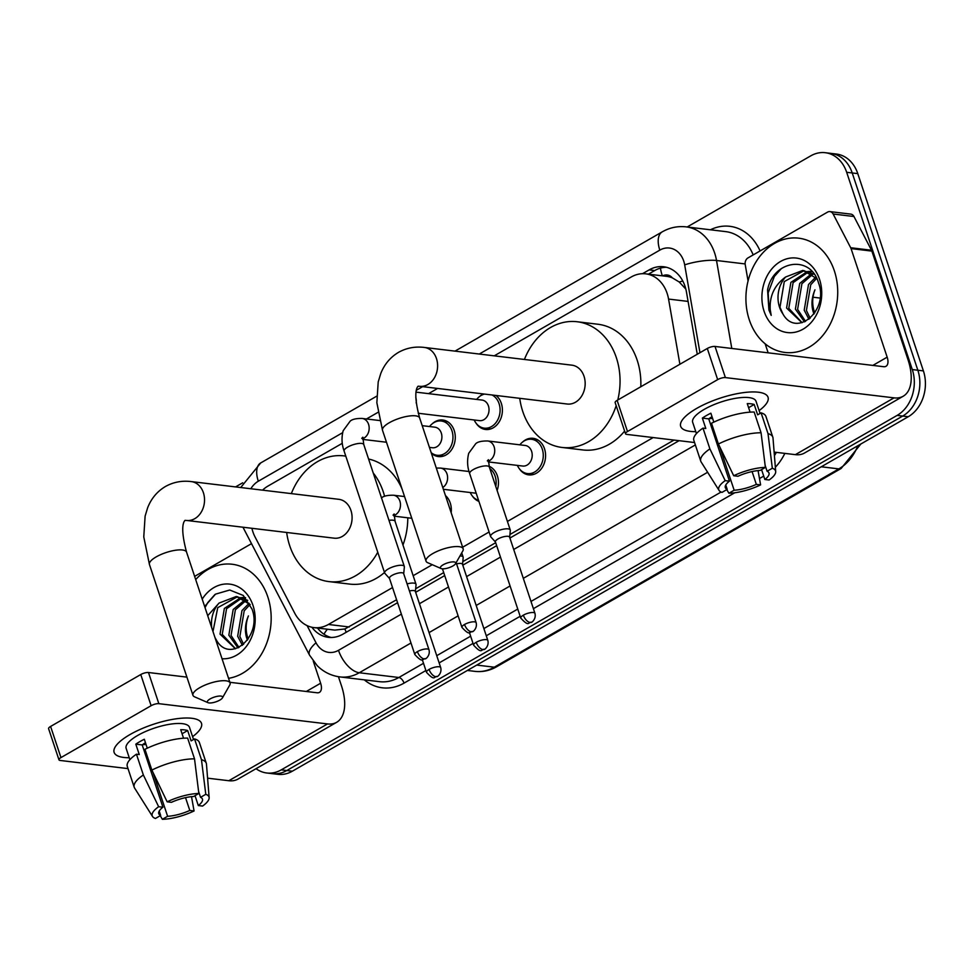 <?xml version="1.0" encoding="UTF-8"?>
<svg xmlns="http://www.w3.org/2000/svg" width="972" height="972" viewBox="0 0 972 972"><rect width="100%" height="100%" fill="white"/><g stroke="black" fill="none" stroke-linecap="round" stroke-linejoin="round"><path stroke-width="1.46" d="M522.608 442.017A18.419 14.629 96.9 0 1 533.093 438.311A18.419 14.629 96.9 0 1 544.502 448.76A18.419 14.629 96.9 0 1 542.437 467.155A18.419 14.629 96.9 0 1 528.695 474.871A18.419 14.629 96.9 0 1 519.388 468.783M489.074 466.244A18.419 14.629 96.9 0 1 497.385 475.879A18.419 14.629 96.9 0 1 497.117 490.471M478.904 501.358A18.419 14.629 96.9 0 1 472.271 495.914M445.455 495.562A18.419 14.629 96.9 0 1 450.255 503.01A18.419 14.629 96.9 0 1 451.154 512.681M432.297 423.731A18.419 14.629 96.9 0 1 442.782 420.026A18.419 14.629 96.9 0 1 454.203 430.475A18.419 14.629 96.9 0 1 452.126 448.87A18.419 14.629 96.9 0 1 438.396 456.585A18.419 14.629 96.9 0 1 431.374 453.219M495.999 395.458A18.419 14.629 96.9 0 1 501.321 403.344A18.419 14.629 96.9 0 1 499.256 421.739A18.419 14.629 96.9 0 1 485.514 429.466A18.419 14.629 96.9 0 1 476.207 423.379M679.89 364.257L668.566 299.072A34.53 27.435 -83.1 0 0 667.144 293.435A34.53 27.435 -83.1 0 0 645.748 273.849A34.53 27.435 -83.1 0 0 631.265 276.971L494.238 355.837M685.831 289.073L679.234 282.014L672.332 277.846A11.506 9.149 -83.1 0 0 662.661 275.878M645.748 273.849L666.573 276.34A34.53 27.435 96.9 0 1 672.332 277.846M251.906 528.294A34.53 27.435 -83.1 0 0 255.089 537.042L294.723 613.186A34.53 27.435 -83.1 0 0 313.932 627.596L334.854 630.111L344.914 628.969L396.588 599.748M415.664 588.765L443.718 572.617M462.793 561.646L495.696 542.704M509.923 534.515L674.021 440.073M313.932 627.596A34.53 27.435 -83.1 0 0 328.415 624.461L392.542 587.562M413.161 575.691L432.273 564.696M462.648 547.212L489.098 531.988M507.42 521.442L653.16 437.57M342.278 443.305L268.065 486.012A34.53 27.435 -83.1 0 0 262.549 490.155M437.594 388.448L428.567 393.636M479.427 396.612A18.419 14.629 96.9 0 1 483.4 393.952M697.264 354.258L686.451 291.977A34.53 27.435 -83.1 0 0 685.029 286.339A34.53 27.435 -83.1 0 0 663.633 266.753A34.53 27.435 -83.1 0 0 649.15 269.888L642.528 273.691M648.421 274.165L654.703 270.556A34.53 27.435 96.9 0 1 666.391 267.264M687.155 226.986L810.794 155.836A34.53 27.435 96.9 0 1 825.277 152.701A34.53 27.435 96.9 0 1 846.673 172.299L912.295 369.567A34.53 27.435 96.9 0 1 897.132 415.396L281.248 769.86A34.53 27.435 96.9 0 1 266.778 772.995A34.53 27.435 96.9 0 1 256.037 768.694M235.552 486.911L242.684 482.805M825.277 152.701L836.382 154.038A34.53 27.435 96.9 0 1 857.778 173.624L923.4 370.891L917.847 370.235A34.53 27.435 96.9 0 1 902.684 416.065L286.801 770.529A34.53 27.435 96.9 0 1 272.33 773.663A34.53 27.435 96.9 0 0 286.801 770.529L902.684 416.065A34.53 27.435 96.9 0 0 917.847 370.235L852.225 172.955L917.847 370.235L912.295 369.567M830.829 153.369A34.53 27.435 96.9 0 1 852.225 172.955A34.53 27.435 96.9 0 0 830.829 153.369M311.878 627.256A34.53 27.435 -83.1 0 0 328.39 637.328A34.53 27.435 -83.1 0 0 342.873 634.194L397.572 602.701M415.652 592.3L444.702 575.582M462.781 565.182L496.68 545.669M509.911 538.051L679.088 440.68M331.185 637.486A34.53 27.435 96.9 0 1 317.516 628.034M923.4 370.891A34.53 27.435 96.9 0 1 908.237 416.733L292.353 771.197A34.53 27.435 96.9 0 1 277.883 774.332L266.778 772.995M749.278 319.788A57.542 45.72 96.9 0 1 755.766 262.306A57.542 45.72 96.9 0 1 798.68 238.176A57.542 45.72 96.9 0 1 834.353 270.836A57.542 45.72 96.9 0 1 827.865 328.317A57.542 45.72 96.9 0 1 784.951 352.447A57.542 45.72 96.9 0 1 749.278 319.788M808.449 271.953L793.103 282.645L788.778 308.318L802.094 322.68M807.392 271.516L790.892 282.378L786.579 308.051L801.961 322.704M812.628 274.432L801.912 283.703L797.599 309.375L805.545 321.38M811.596 273.691L799.713 283.435L795.388 309.12L804.512 321.853M816.626 278.369L810.733 284.76L806.408 310.445L810.15 318.281M815.642 277.214L808.522 284.492L804.209 310.177L808.947 319.266M814.779 312.887A26.013 20.667 96.9 0 1 814.232 311.38A26.013 20.667 96.9 0 1 814.961 289.838C811.802 297.153 811.158 304.285 813.017 311.234L813.977 314.053M814.244 274.262L802.775 270.435L785.619 276.996A26.013 20.667 96.9 0 0 779.532 307.213A26.013 20.667 96.9 0 0 782.934 313.98C796.408 338.45 829.165 310.214 818.546 282.998C810.636 254.19 772.874 260.423 767.576 290.008L768.913 309.995L771.209 315.39L770.213 309.655C769.423 295.962 774.55 285.075 785.619 276.996M804.148 270.629L784.283 281.588L779.969 307.261L782.934 313.98M816.772 278.551L803.042 270.459M812.142 271.65L809.591 271.783M811.863 271.516L808.522 271.419M819.542 279.353A37.519 29.804 96.9 0 1 803.079 329.156A37.519 29.804 96.9 0 1 764.089 311.271A37.519 29.804 96.9 0 1 780.552 261.468A37.519 29.804 96.9 0 1 819.542 279.353M781.464 268.479L774.344 276.485L768.159 292.888L769.156 310.032L771.209 315.39M696.596 408.459A46.036 14.276 -18.4 0 1 757.856 392.153A46.036 14.276 -18.4 0 1 759.132 410.585A46.036 14.276 -18.4 0 0 768.038 397.269A46.036 14.276 -18.4 0 0 741.126 392.98A46.036 14.276 -18.4 0 0 696.596 408.459A46.036 14.276 -18.4 0 0 685.77 416.138A46.036 14.276 -18.4 0 0 695.794 431.665A46.036 14.276 -18.4 0 1 680.679 426.331A46.036 14.276 -18.4 0 1 696.596 408.459M748.063 280.969L745.22 264.603A5.759 4.568 -83.1 0 1 747.978 257.908L827.524 212.127A5.759 4.568 -83.1 0 1 829.93 211.604L850.755 214.107A5.759 4.568 96.9 0 1 853.963 216.513L871.507 250.241A5.759 4.568 96.9 0 1 871.872 251.104L907.994 359.664A46.036 24.045 -119.9 0 1 903.195 396.236A46.036 24.045 -119.9 0 1 894.046 397.864L725.391 377.598A5.759 1.786 161.6 0 0 717.664 379.627L707.3 348.474A5.759 1.786 -18.4 0 1 715.028 346.445L883.682 366.711A11.506 6.014 60.1 0 0 885.966 366.31A11.506 6.014 60.1 0 0 887.169 357.161L851.059 248.601A5.759 4.568 -83.1 0 0 850.694 247.739L833.138 214.01A5.759 4.568 -83.1 0 0 829.93 211.604M903.195 396.236L804.512 453.025A46.036 24.045 -119.9 0 1 795.363 454.653L774.125 452.102M627.499 431.519A5.759 1.786 161.6 0 0 625.506 433.755L615.142 402.602A5.759 1.786 -18.4 0 1 617.135 400.379L627.499 431.519L717.664 379.627M625.506 433.755A5.759 1.786 161.6 0 0 626.709 434.387L694.555 442.539M617.135 400.379L707.3 348.474M768.159 352.836L765.146 343.784M733.702 475.745L737.967 476.256A23.024 7.132 -18.4 0 1 760.153 470.424L765.389 467.411A29.925 9.283 -18.4 0 0 733.702 475.745L718.405 444.01L711.492 423.245A37.981 11.773 -18.4 0 1 754.163 412.019L761.064 432.783L765.389 467.411M765.134 465.345L767.09 471.262A23.024 7.132 -18.4 0 1 768.998 473.06A23.024 7.132 -18.4 0 1 764.843 479.488L761.562 469.61M725.756 485.004L727.214 489.39L721.977 492.391A29.925 9.283 -18.4 0 1 719.061 490.41L701.14 461.979A37.981 11.773 -18.4 0 1 700.751 461.165L693.85 440.401A37.981 11.773 -18.4 0 1 702.987 428.13L705.806 428.47L702.355 418.094A33.376 10.352 -18.4 0 1 706.304 415.603A33.376 10.352 -18.4 0 1 710.86 413.197L713.825 422.115M696.438 433.609L692.684 422.334A33.376 10.352 -18.4 0 1 704.226 409.382A33.376 10.352 -18.4 0 1 736.521 398.156A33.376 10.352 -18.4 0 1 756.022 401.266L760.08 413.44M767.09 471.262L772.327 468.249L768.014 433.621L761.1 412.857L757.65 414.837L754.199 404.461A33.376 10.352 -18.4 0 0 747.261 403.623L750.092 412.152M761.1 412.857A37.981 11.773 -18.4 0 1 765.924 416.417L772.825 437.181A37.981 11.773 -18.4 0 1 773.007 438.068L775.692 471.578A29.925 9.283 -18.4 0 1 769.119 479.998L764.843 479.488M768.014 433.621A37.981 11.773 -18.4 0 1 772.825 437.181M700.751 461.165A37.981 11.773 -18.4 0 1 709.9 448.906L725.185 480.642L729.462 481.152L708.734 418.859A23.024 7.132 161.6 0 1 712.014 416.672M702.987 428.13L709.9 448.906M772.327 468.249A29.925 9.283 -18.4 0 1 775.692 471.578M752.073 471.566L756.338 484.384L760.602 484.894L758.063 470.582M760.602 484.894A29.925 9.283 -18.4 0 1 728.915 493.229L734.152 490.216L719.608 446.5M726.777 489.633L728.915 493.229M719.061 490.41A29.925 9.283 -18.4 0 1 725.185 480.642M756.338 484.384A23.024 7.132 -18.4 0 1 734.152 490.216M727.214 489.39A23.024 7.132 -18.4 0 1 725.306 487.592A23.024 7.132 -18.4 0 1 729.462 481.152M718.405 444.01A37.981 11.773 -18.4 0 1 761.064 432.783M712.585 418.397A23.024 7.132 -18.4 0 1 709.062 418.616M711.759 427.959A23.024 7.132 161.6 0 0 713.059 427.935M702.355 418.094L708.734 418.859M748.61 407.681L754.199 404.461M712.026 428.737L713.12 428.105M443.196 564.768A8.055 2.503 161.6 0 0 441.094 568.535A8.055 2.503 161.6 0 0 452.916 565.947A8.055 2.503 161.6 0 0 455.54 563.724A8.055 2.503 161.6 0 0 452.126 561.925A8.055 2.503 161.6 0 0 443.196 564.768M441.094 568.535L427.68 562.691A19.562 6.063 -18.4 0 1 426.04 561.148A19.562 6.063 -18.4 0 1 432.807 553.554A19.562 6.063 -18.4 0 1 451.737 546.981A19.562 6.063 -18.4 0 1 463.17 548.803A19.562 6.063 -18.4 0 1 462.781 551.015L455.54 563.724M424.339 347.441A19.562 15.54 -83.1 0 1 436.464 358.547A19.562 15.54 -83.1 0 1 427.874 384.511A19.562 15.54 -83.1 0 1 419.673 386.285L567.223 404.024A19.562 15.54 -83.1 0 0 581.815 395.823A19.562 15.54 -83.1 0 0 584.026 376.273A19.562 15.54 -83.1 0 0 571.901 365.168L424.339 347.441C415.044 346.299 406.442 347.94 398.52 352.35C390.294 357.259 384.365 364.342 380.732 373.6L378.205 381.935L376.857 402.748L382.518 430.329L426.04 561.148M616.163 405.676A63.302 50.289 96.9 0 1 562.01 447.448A63.302 50.289 96.9 0 1 522.778 411.521A63.302 50.289 96.9 0 1 519.741 398.313M524.418 359.47A63.302 50.289 96.9 0 1 577.113 321.744A63.302 50.289 96.9 0 1 616.345 357.672A63.302 50.289 96.9 0 1 617.779 400.002M577.113 321.744L597.938 324.247A63.302 50.289 96.9 0 1 637.17 360.175A63.302 50.289 96.9 0 1 640.815 386.747M624.619 431.082A63.302 50.289 96.9 0 1 582.836 449.951L562.01 447.448M210.122 698.929A8.055 2.503 161.6 0 0 208.008 702.683A8.055 2.503 161.6 0 0 219.83 700.095A8.055 2.503 161.6 0 0 222.454 697.872A8.055 2.503 161.6 0 0 219.04 696.073A8.055 2.503 161.6 0 0 210.122 698.929M208.008 702.683L194.594 696.839A19.562 6.063 -18.4 0 1 192.954 695.296A19.562 6.063 -18.4 0 1 199.722 687.702A19.562 6.063 -18.4 0 1 218.651 681.129A19.562 6.063 -18.4 0 1 230.085 682.952A19.562 6.063 -18.4 0 1 229.696 685.163L222.454 697.872M191.253 481.59A19.562 15.54 -83.1 0 1 203.391 492.695A19.562 15.54 -83.1 0 1 194.801 518.659A19.562 15.54 -83.1 0 1 186.588 520.445L334.149 538.172A19.562 15.54 -83.1 0 0 348.741 529.971A19.562 15.54 -83.1 0 0 350.941 510.422A19.562 15.54 -83.1 0 0 338.815 499.316L191.253 481.59C181.958 480.447 173.356 482.088 165.434 486.498C157.209 491.407 151.28 498.49 147.647 507.748L145.12 516.083L143.771 536.909L149.433 564.477L192.954 695.296M377.756 552.23A63.302 50.289 96.9 0 1 328.925 581.596A63.302 50.289 96.9 0 1 289.692 545.669A63.302 50.289 96.9 0 1 286.667 532.462M291.333 493.618A63.302 50.289 96.9 0 1 344.027 455.892A63.302 50.289 96.9 0 1 345.789 456.147M373.224 472.987A63.302 50.289 96.9 0 1 383.26 491.82A63.302 50.289 96.9 0 1 384.596 496.315M368.582 459.027A63.302 50.289 96.9 0 1 401.946 488.746M407.79 517.809A63.302 50.289 96.9 0 1 402.967 545.025M384.499 572.496A63.302 50.289 96.9 0 1 349.75 584.099L328.925 581.596M416.089 392.141L482.015 400.063A10.364 8.226 96.9 0 1 488.43 405.944A10.364 8.226 96.9 0 1 487.264 416.283A10.364 8.226 96.9 0 1 479.536 420.633L418.227 413.258M476.669 399.419A17.265 13.717 96.9 0 1 484.554 394.085M492.063 394.997A17.265 13.717 96.9 0 1 499.086 403.672A17.265 13.717 96.9 0 1 497.142 420.912A17.265 13.717 96.9 0 1 484.263 428.154A17.265 13.717 96.9 0 1 474.202 419.989M422.213 425.663L434.885 427.182A10.364 8.226 96.9 0 1 441.3 433.062A10.364 8.226 96.9 0 1 440.134 443.414A10.364 8.226 96.9 0 1 432.418 447.752L429.442 447.399M429.539 426.55A17.265 13.717 96.9 0 1 441.264 420.998A17.265 13.717 96.9 0 1 451.956 430.79A17.265 13.717 96.9 0 1 450.012 448.043A17.265 13.717 96.9 0 1 437.145 455.273A17.265 13.717 96.9 0 1 431.191 452.673M403.708 573.735L404.364 566.895A10.364 3.208 161.6 0 0 404.316 566.445A10.364 3.208 161.6 0 0 402.141 565.315A10.364 3.208 161.6 0 0 388.241 568.972A10.364 3.208 161.6 0 0 384.657 572.982A10.364 3.208 161.6 0 0 384.888 573.371L389.505 578.462M403.696 573.905A7.484 2.321 161.6 0 0 403.659 573.589A7.484 2.321 161.6 0 0 402.092 572.763A7.484 2.321 161.6 0 0 392.044 575.4A7.484 2.321 161.6 0 0 389.456 578.304L414.813 654.521C423.658 664.155 422.14 658.19 425.639 658.639A7.484 3.912 60.1 0 1 424.157 658.907A7.484 3.912 -119.9 0 1 417.401 651.617A7.484 2.321 161.6 0 0 414.813 654.521M487.324 460.886L488.418 459.707L489.329 467.082A10.364 3.208 161.6 0 0 487.154 465.94A10.364 3.208 161.6 0 0 472.793 469.877A10.364 3.208 161.6 0 0 469.67 473.619C469.063 471.554 465.977 464.057 468.723 453.28L475.697 443.742C477.617 441.823 481.626 440.899 487.713 440.972L525.196 445.468A10.364 8.226 96.9 0 1 531.611 451.348A10.364 8.226 96.9 0 1 530.445 461.7A10.364 8.226 96.9 0 1 522.717 466.038L488.26 461.907M509.656 537.285L510.312 530.445A10.364 3.208 161.6 0 0 510.264 529.995A10.364 3.208 161.6 0 0 508.089 528.865A10.364 3.208 161.6 0 0 496.643 531.283A10.364 3.208 161.6 0 0 490.605 536.544A10.364 3.208 161.6 0 0 490.836 536.921L495.453 542.012M519.85 444.836A17.265 13.717 96.9 0 1 531.575 439.283A17.265 13.717 96.9 0 1 542.267 449.076A17.265 13.717 96.9 0 1 540.323 466.329A17.265 13.717 96.9 0 1 527.444 473.571A17.265 13.717 96.9 0 1 517.383 465.406M509.644 537.455A7.484 2.321 161.6 0 0 509.607 537.139A7.484 2.321 161.6 0 0 508.04 536.313A7.484 2.321 161.6 0 0 497.992 538.962A7.484 2.321 161.6 0 0 495.404 541.866L520.761 618.071C529.606 627.705 528.088 621.74 531.587 622.189A7.484 3.912 60.1 0 1 530.105 622.457A7.484 3.912 -119.9 0 1 523.349 615.167A7.484 2.321 161.6 0 0 520.761 618.071M462.526 564.416L463.182 557.563A10.364 3.208 161.6 0 0 463.134 557.126A10.364 3.208 161.6 0 0 460.959 555.984A10.364 3.208 161.6 0 0 459.987 555.923M489.827 468.577A17.265 13.717 96.9 0 1 495.137 476.207A17.265 13.717 96.9 0 1 495.793 486.51M462.514 564.586A7.484 2.321 161.6 0 0 462.478 564.258A7.484 2.321 161.6 0 0 460.91 563.444A7.484 2.321 161.6 0 0 456.573 563.869M476.195 493.205A10.364 8.226 96.9 0 1 475.587 493.168L443.378 489.293M478.564 500.325A17.265 13.717 96.9 0 1 470.254 492.525M415.396 591.535L416.052 584.694A10.364 3.208 161.6 0 0 416.004 584.245A10.364 3.208 161.6 0 0 413.841 583.115A10.364 3.208 161.6 0 0 407.086 583.893M415.384 591.705A7.484 2.321 161.6 0 0 415.348 591.389A7.484 2.321 161.6 0 0 413.78 590.563A7.484 2.321 161.6 0 0 409.443 590.988M130.054 734.528A46.036 14.276 -18.4 0 1 191.314 718.223A46.036 14.276 -18.4 0 1 192.59 736.654A46.036 14.276 -18.4 0 0 201.496 723.338A46.036 14.276 -18.4 0 0 174.583 719.049A46.036 14.276 -18.4 0 0 130.054 734.528A46.036 14.276 -18.4 0 0 119.228 742.207A46.036 14.276 -18.4 0 0 129.252 757.735A46.036 14.276 -18.4 0 1 114.125 752.401A46.036 14.276 -18.4 0 1 130.054 734.528M194.631 576.384L251.505 543.652M338.438 676.706L341.451 685.734A46.036 24.045 -119.9 0 1 336.652 722.305A46.036 24.045 -119.9 0 1 327.503 723.933L158.849 703.667A5.759 1.786 161.6 0 0 151.122 705.696L140.758 674.544A5.759 1.786 -18.4 0 1 148.485 672.515L186.916 677.132M336.652 722.305L237.97 779.094A46.036 24.045 -119.9 0 1 228.821 780.723L207.583 778.171M60.957 757.589A5.759 1.786 161.6 0 0 58.964 759.825L48.6 728.672A5.759 1.786 -18.4 0 1 50.593 726.448L60.957 757.589L151.122 705.696M58.964 759.825A5.759 1.786 161.6 0 0 60.167 760.456L128.012 768.609M50.593 726.448L140.758 674.544M229.866 682.295L317.139 692.781A11.506 6.014 60.1 0 0 319.423 692.38A11.506 6.014 60.1 0 0 320.626 683.231L313.263 661.106M167.148 801.815L171.424 802.325A23.024 7.132 -18.4 0 1 193.61 796.493L198.847 793.48A29.925 9.283 -18.4 0 0 167.148 801.815L151.863 770.079L144.95 749.315A37.981 11.773 -18.4 0 1 187.62 738.088L194.522 758.853L198.847 793.48M198.592 791.415L200.548 797.332A23.024 7.132 -18.4 0 1 202.455 799.13A23.024 7.132 -18.4 0 1 198.3 805.557L195.02 795.679M159.214 811.073L160.659 815.459L155.435 818.46A29.925 9.283 -18.4 0 1 152.519 816.48L134.598 788.049A37.981 11.773 -18.4 0 1 134.209 787.235L127.296 766.471A37.981 11.773 -18.4 0 1 136.445 754.199L139.263 754.539L135.801 744.163A33.376 10.352 -18.4 0 1 139.761 741.672A33.376 10.352 -18.4 0 1 144.318 739.267L147.282 748.185M129.896 759.679L126.141 748.404A33.376 10.352 -18.4 0 1 137.684 735.452A33.376 10.352 -18.4 0 1 169.966 724.225A33.376 10.352 -18.4 0 1 189.479 727.335L193.537 739.51M200.548 797.332L205.785 794.318L201.459 759.691L194.558 738.927L191.107 740.907L187.657 730.531A33.376 10.352 -18.4 0 0 180.719 729.693L183.55 738.222M194.558 738.927A37.981 11.773 -18.4 0 1 199.382 742.487L206.283 763.251A37.981 11.773 -18.4 0 1 206.465 764.138L209.138 797.648A29.925 9.283 -18.4 0 1 202.565 806.067L198.3 805.557M201.459 759.691A37.981 11.773 -18.4 0 1 206.283 763.251M134.209 787.235A37.981 11.773 -18.4 0 1 143.358 774.976L158.643 806.711L162.919 807.222L142.191 744.929A23.024 7.132 161.6 0 1 145.472 742.742M136.445 754.199L143.358 774.976M205.785 794.318A29.925 9.283 -18.4 0 1 209.138 797.648M185.53 797.635L189.795 810.454L194.06 810.964L191.52 796.651M194.06 810.964A29.925 9.283 -18.4 0 1 162.373 819.299L167.609 816.286L153.066 772.57M160.234 815.702L162.373 819.299M152.519 816.48A29.925 9.283 -18.4 0 1 158.643 806.711M189.795 810.454A23.024 7.132 -18.4 0 1 167.609 816.286M160.659 815.459A23.024 7.132 -18.4 0 1 158.764 813.661A23.024 7.132 -18.4 0 1 162.919 807.222M151.863 770.079A37.981 11.773 -18.4 0 1 194.522 758.853M146.043 744.467A23.024 7.132 -18.4 0 1 142.519 744.686M145.217 754.029A23.024 7.132 161.6 0 0 146.517 754.005M135.801 744.163L142.191 744.929M182.068 733.751L187.657 730.531M145.472 754.807L146.565 754.175M195.7 579.579A57.542 45.72 96.9 0 1 232.138 564.246A57.542 45.72 96.9 0 1 267.81 596.905A57.542 45.72 96.9 0 1 228.542 678.322M241.907 598.023L226.561 608.715L222.236 634.388L235.552 648.749M240.849 597.586L224.35 608.448L220.037 634.121L235.418 648.774M246.086 600.502L235.37 609.772L231.044 635.445L239.003 647.449M245.053 599.76L233.171 609.505L228.845 635.19L237.97 647.923M250.083 604.438L244.191 610.829L239.865 636.514L243.608 644.351M249.099 603.284L241.979 610.562L237.666 636.247L242.405 645.335M248.237 638.956A26.013 20.667 96.9 0 1 247.69 637.45A26.013 20.667 96.9 0 1 248.419 615.908C245.26 623.222 244.616 630.354 246.475 637.304L247.435 640.123M247.702 600.332L236.232 596.504L219.077 603.065A26.013 20.667 96.9 0 0 211.726 627.766M237.593 596.699L217.74 607.658L212.99 631.533M250.229 604.62L236.5 596.529M245.6 597.719L243.049 597.853M245.309 597.586L241.979 597.488M214.958 637.474L216.379 640.05C229.866 664.52 262.622 636.283 252.003 609.067L243.267 595.459L229.744 590.016L215.517 594.147L204.655 606.492M202.212 599.141A37.519 29.804 96.9 0 1 252.999 605.422A37.519 29.804 96.9 0 1 222.041 658.749M216.379 640.05A26.013 20.667 96.9 0 1 215.213 638.227M207.716 615.689L219.077 603.065M214.909 594.548L207.801 602.555L205.031 607.622M688.091 301.417L668.566 299.072M662.333 275.841A34.53 18.031 -119.9 0 1 660.425 268.126M346.226 632.262A34.53 18.031 -119.9 0 1 344.914 628.969M679.234 282.014A34.53 7.412 -9.9 0 1 682.794 281.054M324.004 634.254A34.53 13.681 -27.5 0 1 327.406 629.224M349.288 626.976L328.415 624.461M654.703 270.556L649.15 269.888M699.949 352.715L684.677 264.87A23.024 18.286 -83.1 0 0 683.741 261.116A23.024 18.286 -83.1 0 0 659.818 250.132L479.281 354.039M659.818 250.132A23.024 12.016 60.1 0 1 662.224 231.858C669.708 227.594 677.666 225.929 686.098 226.865A46.036 36.572 96.9 0 1 714.639 252.987A46.036 36.572 96.9 0 1 716.522 260.496L745.135 263.934M710.423 229.781A51.795 41.14 96.9 0 1 760.08 250.946M753.166 254.919A46.036 36.572 -83.1 0 0 725.659 231.615L686.098 226.865M784.841 453.389A51.795 41.14 96.9 0 1 775.34 467.24M763.725 476.098L759.484 478.54M734.759 492.768L533.397 608.666M520.166 616.284L486.267 635.785M473.036 643.403L439.15 662.904M425.906 670.522L404.048 683.109A51.795 41.14 96.9 0 1 364.293 679.841M897.132 415.396L908.237 416.733M846.673 172.299L857.778 173.624M281.248 769.86L292.353 771.197M774.417 455.661A46.036 36.572 -83.1 0 0 776.373 452.369M684.677 264.87A23.024 4.945 -9.9 0 1 716.522 260.496L731.794 348.462M410.974 643.002L359.288 672.746L398.848 677.496L423.513 663.305M307.103 625.616L316.034 642.796A23.024 18.286 -83.1 0 0 338.499 650.317A23.024 12.016 60.1 0 0 359.288 672.746A46.036 36.572 96.9 0 1 339.981 676.925L379.542 681.676A46.036 36.572 -83.1 0 0 398.848 677.496A5.759 3.001 -119.9 0 1 404.048 683.109M707.628 472.271L523.313 578.34M510.081 585.958L476.183 605.471M458.104 615.871L429.065 632.59M436.744 655.687L470.63 636.186M483.874 628.568L517.76 609.067M530.991 601.449L721.09 492.039M422.638 386.649L416.453 390.209M377.987 412.347L366.48 418.968M342.618 432.698L258.309 481.225A23.024 18.286 -83.1 0 0 250.825 488.746M338.499 650.317L401.375 614.122M419.454 603.721L448.505 587.003M466.584 576.603L500.471 557.09M513.714 549.472L695.357 444.933M243.121 527.529L309.497 655.092A23.024 9.113 -27.5 0 1 316.034 642.796M240.716 487.531L260.703 462.939A23.024 12.016 60.1 0 0 258.309 481.225M819.979 298.052L813.029 297.213M821.279 466.779L838.836 468.893A11.506 6.014 60.1 0 0 841.132 468.48L496.583 666.78A11.506 6.014 -119.9 0 1 494.298 667.193L838.836 468.893A46.036 36.572 -83.1 0 0 857.814 445.759M496.583 666.78C489.706 670.692 482.513 672.211 474.992 671.373A46.036 36.572 -83.1 0 0 494.298 667.193L476.742 665.079M795.363 454.653L894.046 397.864M872.844 365.411L887.169 357.161M871.872 251.104L851.059 248.601M715.028 346.445L725.391 377.598M850.694 247.739L871.507 250.241M853.963 216.513L833.138 214.01M418.045 386.273L418.118 386.212C419.576 385.811 411.241 386.649 419.649 417.984A19.562 6.063 161.6 0 0 408.216 416.162A19.562 6.063 161.6 0 0 389.286 422.735A19.562 6.063 161.6 0 0 382.518 430.329M184.959 520.421L185.032 520.36C186.49 519.959 178.155 520.798 186.563 552.132A19.562 6.063 161.6 0 0 175.13 550.31A19.562 6.063 161.6 0 0 156.2 556.883A19.562 6.063 161.6 0 0 149.433 564.477M464.531 624.486A7.484 3.912 -119.9 0 0 471.286 631.776A7.484 3.912 60.1 0 0 472.769 631.508C471.602 632.614 477.738 629.115 476.134 622.663A7.484 2.321 161.6 0 0 471.76 621.971A7.484 2.321 161.6 0 0 464.531 624.486A7.484 2.321 161.6 0 0 461.943 627.39L442.454 568.814M415.785 397.475A10.364 8.226 96.9 0 1 416.162 402.943M425.639 658.639C424.485 659.733 430.62 656.234 429.004 649.794A7.484 2.321 161.6 0 0 424.63 649.102A7.484 2.321 161.6 0 0 417.401 651.617M361.754 438.36L362.848 437.181L363.771 444.556A10.364 3.208 161.6 0 0 357.708 443.597A10.364 3.208 161.6 0 0 347.697 447.071A10.364 3.208 161.6 0 0 347.223 447.351A10.364 3.208 161.6 0 0 344.112 451.093C343.505 449.028 340.407 441.531 343.152 430.754L350.127 421.216C352.058 419.297 356.056 418.373 362.143 418.446A10.364 8.226 96.9 0 1 368.57 424.327A10.364 8.226 96.9 0 1 364.5 437.777A10.364 8.226 96.9 0 1 362.678 438.688M531.587 622.189C530.433 623.283 536.568 619.784 534.952 613.344A7.484 2.321 161.6 0 0 530.578 612.652A7.484 2.321 161.6 0 0 523.349 615.167M487.713 440.972A10.364 8.226 96.9 0 1 494.128 446.853A10.364 8.226 96.9 0 1 490.058 460.303A10.364 8.226 96.9 0 1 488.236 461.214M476.219 642.285A7.484 3.912 -119.9 0 0 482.975 649.575A7.484 3.912 60.1 0 0 484.457 649.308C483.303 650.414 489.438 646.915 487.835 640.463A7.484 2.321 161.6 0 0 483.461 639.77A7.484 2.321 161.6 0 0 476.219 642.285A7.484 2.321 161.6 0 0 473.631 645.189L469.415 632.505M436.307 468.054L440.583 468.091A10.364 8.226 96.9 0 1 447.011 473.972A10.364 8.226 96.9 0 1 442.928 487.422A10.364 8.226 96.9 0 1 442.782 487.519M429.089 669.416A7.484 3.912 -119.9 0 0 435.845 676.706A7.484 3.912 60.1 0 0 437.339 676.439C436.173 677.533 442.309 674.033 440.705 667.594A7.484 2.321 161.6 0 0 436.331 666.889A7.484 2.321 161.6 0 0 429.089 669.416A7.484 2.321 161.6 0 0 426.501 672.32L422.285 659.624M381.437 497.992C383.369 496.072 387.366 495.149 393.466 495.222A10.364 8.226 96.9 0 1 399.881 501.09A10.364 8.226 96.9 0 1 395.811 514.553A10.364 8.226 96.9 0 1 393.988 515.464M393.065 515.136L394.158 513.957L395.082 521.332A10.364 3.208 161.6 0 0 392.907 520.19A10.364 3.208 161.6 0 0 388.982 520.372M228.821 780.723L327.503 723.933M306.302 691.481L320.626 683.231M148.485 672.515L158.849 703.667M309.497 655.092L317.176 665.638C323.567 672.004 331.173 675.771 339.981 676.925M662.224 231.858L454.993 351.123M376.65 396.212L260.703 462.939M860.84 444.01L841.132 468.48M474.992 671.373L467.398 670.461M419.649 417.984L463.17 548.803M419.673 386.285L417.96 386.309M344.027 455.892L345.777 456.111M186.563 552.132L230.085 682.952M186.588 520.445L184.874 520.457M484.263 428.154L490.714 428.931M476.134 622.663L456.16 562.63M461.943 627.39C470.788 637.024 469.269 631.059 472.769 631.508M379.688 420.548L362.143 418.446M441.264 420.998L447.703 421.775M344.112 451.093L384.657 572.982M386.479 442.236L362.69 439.38M437.145 455.273L443.584 456.05M363.771 444.556L404.316 566.445M429.004 649.794L403.659 573.589M489.329 467.082L510.264 529.995M531.575 439.283L538.014 440.061M469.67 473.619L490.605 536.544M527.444 473.571L533.895 474.336M534.952 613.344L509.607 537.139M469.026 471.505L440.583 468.091M461.724 552.874L463.134 557.126M489.305 466.997L490.884 467.18M487.835 640.463L462.478 564.258M473.631 645.189C482.477 654.824 480.97 648.859 484.457 649.308M404.546 496.546L393.466 495.222M395.082 521.332L416.004 584.245M411.776 518.283L394 516.144M440.705 667.594L415.348 591.389M426.501 672.32C435.347 681.955 433.84 675.99 437.339 676.439"/></g></svg>
